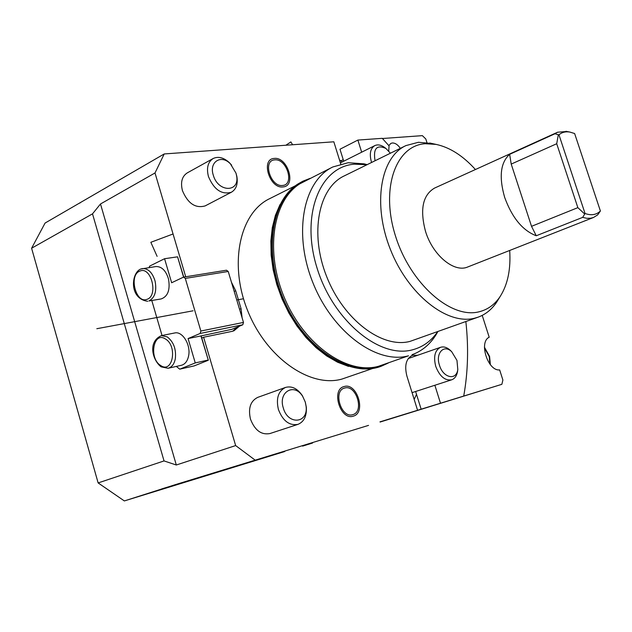 <?xml version="1.0" encoding="UTF-8"?>
<svg xmlns="http://www.w3.org/2000/svg" width="632" height="632" viewBox="0 0 632 632"><rect width="100%" height="100%" fill="white"/><g stroke="black" fill="none" stroke-linecap="round" stroke-linejoin="round"><path stroke-width="0.95" d="M482.216 315.392L489.208 337.243C478.519 341.92 487.904 371.395 499.659 369.91L502.89 380.03L501.863 384.319L379.966 421.868M501.863 384.319L380.132 422.034M312.39 442.874L302.475 445.994M375.068 160.757L375.029 160.615C373.109 148.496 376.727 144.444 385.891 148.441L390.426 153.205M385.457 148.109L384.319 147.232C380.835 144.862 377.675 144.317 374.839 145.589C370.392 148.37 369.238 153.742 371.363 161.713L371.608 162.456M342.433 161.855L339.502 159.983M414.173 399.392L416.52 394.384L415.619 391.492M456.976 360.43L457.789 369.483C456.43 380.906 443.087 377.991 439.461 365.225C435.298 353.17 443.972 343.903 451.722 351.755L456.976 360.43M451.627 351.661L450.355 350.349C447.006 347.331 443.735 346.32 440.559 347.308C434.903 350.247 433.299 356.598 435.74 366.37C439.651 376.38 444.96 380.859 451.667 379.808C454.803 378.655 456.762 375.85 457.568 371.411L457.766 369.72M368.551 425.383L255.194 460.159L235.657 445.576L176.304 465.002L164.036 460.926L98.134 482.927L124.346 500.931L174.874 484.799L368.551 425.383M421.149 409.204L416.52 394.384M205.345 205.811L205.155 205.906C195.446 208.584 187.878 203.504 182.451 190.667C180.357 182.237 181.992 176.288 187.341 172.844L213 158.608M231.62 165.15L229.495 162.787C223.839 157.573 218.411 156.144 213.221 158.49C207.881 161.942 206.301 167.962 208.457 176.557C214.003 189.655 221.627 194.893 231.328 192.262C236.21 189.363 238.059 184.141 236.897 176.612L236.068 173.421M213.276 175.119C208.852 161.918 221.224 154.09 230.419 163.87L235.965 173.089L236.479 175.19C240.476 192.618 218.103 192.91 213.276 175.119M298.012 424.349L269.911 433.56C261.277 435.132 254.799 430.313 250.47 419.111C248.036 408.264 250.454 401.02 257.722 397.378L285.506 387.432C278.254 391.09 275.892 398.452 278.412 409.504C282.844 420.944 289.377 425.897 298.012 424.349C304.016 421.781 306.797 416.125 306.346 407.379L305.311 402.134L302.357 395.632C297.411 388.467 291.794 385.733 285.506 387.432M283.31 408.003C277.882 391.737 294.623 382.415 302.839 396.667L305.256 401.992L306.101 406.289C308.384 423.487 287.979 425.376 283.31 408.003M124.346 500.931L284.787 451.509L162.132 489.16M31.6 248.234L92.509 213.853L100.496 203.978L155.006 172.963L164.217 153.947L45.085 223.049L31.6 248.234L98.134 482.927M79.545 203.062L80.067 203.006M174.938 484.847L161.752 488.899M302.61 446.121L312.587 443.016M388.325 363.013L381.151 366.276C350.586 377.707 306.054 349.867 284.621 302.333C262.873 254.957 270.393 201.11 298.446 183.722L303.068 181.108L310.13 178.358M380.859 366.378L380.772 366.41C350.199 377.849 305.667 350.01 284.242 302.491C262.501 255.131 270.03 201.292 298.083 183.904L302.507 181.384M366.939 164.565L364 163.838L348.185 162.716L332.874 166.951C303.392 180.626 292.885 233.058 312.856 282.591C332.503 332.25 377.004 364.656 408.533 355.792L378.473 366.299C347.671 374.934 304.924 345.68 284.953 299.031C264.705 252.5 272.55 200.818 299.797 183.841L332.14 167.314M386.097 363.787L384.193 364.68C354.26 378.623 308.59 352.482 285.996 304.656C263.07 257.019 270.133 201.655 298.628 184.038L308.029 179.409M353.28 416.148C340.324 420.793 330.726 389.32 344.203 386.531C357.048 382.32 366.473 412.949 353.28 416.148M344.669 388.048C332.598 390.576 341.193 418.771 352.806 414.624C364.664 411.772 356.195 384.248 344.669 388.048M283.049 186.922C269.603 189.047 260.376 158.79 274.32 158.427C287.639 156.665 296.716 186.148 283.049 186.922M274.762 159.888C262.272 160.228 270.543 187.341 282.599 185.453C294.875 184.781 286.723 158.292 274.762 159.888M201.134 335.876L208.339 360.24L200.952 335.932L231.889 329.319L242.814 324.769L243.486 322.431L200.858 331.034L185.295 278.412L228.223 271.468L226.477 270.212L183.533 277.116L185.295 278.412M149.199 267.557L149.555 266.167L164.565 258.717L171.643 282.749L183.533 277.116M151.814 300.563L162.029 335.497M208.339 360.24L194.174 365.904L179.741 369.167L176.312 366.426M228.223 271.468L243.486 322.431M200.858 331.034L200.186 333.443L242.814 324.769M183.564 277.108L177.568 256.829L183.754 277.077M177.568 256.829L164.565 258.717M200.952 335.932L188.083 338.57L200.186 333.443M188.083 338.57L195.256 362.926L208.086 360.05M195.256 362.926L179.741 369.167M155.006 172.963L185.713 276.761M100.496 203.978L176.304 465.002M239.425 326.183L233.998 330.757L231.983 331.381L203.607 337.243L235.657 445.576M203.607 337.243L201.766 338.017M174.709 332.969C182.466 330.955 190.99 344.859 188.613 355.848C187.491 361.164 185.058 364.324 181.297 365.312L168.041 368.274C171.793 367.287 174.227 364.103 175.333 358.739C176.32 349.133 173.618 341.849 167.227 336.88L161.389 335.624L174.709 332.969M147.746 301.267C128.817 298.944 131.124 272.708 140.77 269.011L155.93 266.546C161.737 266.42 165.932 270.591 168.523 279.06C170.324 289.914 167.851 296.542 161.113 298.952L148.923 300.966C154.84 297.822 156.91 291.233 155.117 281.208C152.51 272.661 148.307 268.442 142.508 268.56L141.007 268.948M585.042 213.49L558.965 134.782C562.006 132.278 565.624 131.369 569.811 132.056L574.622 133.526L600.4 211.001C596.379 214.88 591.26 215.71 585.042 213.49L582.672 217.376L586.812 218.301L590.691 218.23L593.543 217.463L597.651 214.904L600.4 211.001M558.965 134.782L558.332 134.782L556.705 143.733L577.853 207.644L584.537 213.877M566.857 131.48L557.59 132.214L554.991 133.755L558.332 134.782M577.853 207.644L531.528 226.327L536.244 235.768C522.601 230.498 512.07 217.7 504.652 197.366C498.814 176.881 500.481 162.535 509.645 154.334L554.991 133.755M582.672 217.376L536.244 235.768M509.645 154.334L511.209 164.083L556.705 143.733M511.209 164.083L531.528 226.327M509.684 250.47C510.917 269.153 507.757 284.463 500.212 296.408C494.848 304.505 487.801 309.633 479.088 311.789C450.995 319.231 410.215 283.642 395.466 235.91C380.298 188.257 395.909 145.289 425.36 143.725L436.104 144.404C449.85 147.359 462.956 155.733 475.422 169.526M557.59 132.214L434.524 188.099C422.761 195.067 419.743 209.461 425.486 231.265C432.707 255.312 454.25 273.079 467.783 266.957L593.543 217.463M231.438 282.204L235.704 290.783L241.053 308.613L242.111 317.833M417.554 410.239L406.882 376.016C404.29 365.446 406.123 358.549 412.38 355.326L417.657 355.271M434.863 385.259L440.488 403.192M463.73 396.043C467.996 372.248 468.707 347.418 465.855 321.562M388.727 151.008L389.059 145.866L382.257 138.329L357.87 140.075L361.678 152.194M340.759 164.012L333.83 141.797L164.217 153.947M295.515 185.69L269.825 198.582C240.026 212.486 228.563 263.196 247.554 310.415C266.214 357.752 310.067 388.135 341.92 379.082L372.912 368.401M175.254 485.068L255.194 460.159M484.507 346.399L484.515 347.316M432.043 143.504L418.439 142.279L405.918 145.597C380.496 157.131 372.303 204.215 390.402 249.443C408.209 294.773 447.306 325.385 474.585 318.212L478.25 317.114C485.779 314.325 491.957 309.277 496.784 301.97L498.316 299.481M405.341 145.881L344.385 175.838C318.544 187.625 309.396 233.327 326.665 276.603C343.626 319.982 382.313 348.801 410.002 341.391L478.25 317.114M437.684 331.666C431.261 340.996 422.903 347.031 412.625 349.773C379.785 359.11 332.882 320.606 316.901 267.557C300.445 214.596 320.14 166.413 354.52 164.178L367.002 164.723M92.509 213.853L164.036 460.926M382.431 138.511L422.373 135.643L425.786 138.953L426.932 142.532M400.325 148.346C397.907 144.744 395.261 142.951 392.385 142.974L390.9 143.377L388.822 145.589M340.925 160.82L343.231 159.659M343.713 161.207L339.977 149.231L357.87 140.075M237.032 327.178L232.797 331.176M280 204.586L275.378 215.393L272.297 227.615L270.867 240.966L271.144 255.146L273.142 269.817L276.824 284.598L282.109 299.126L288.863 313.022L296.922 325.954L306.062 337.591L316.055 347.655L326.641 355.919L337.559 362.207L348.532 366.402M412.056 354.718C421.986 351.1 429.989 344.432 436.064 334.715L437.873 331.603L436.064 334.715M243.494 298.754L236.763 299.987M157.107 256.363L150.843 242.293L173.057 233.982M285.893 145.234L290.902 141.908L292.577 144.752M287.576 145.115L287.157 144.396M96.814 328.711L193.092 310.794M484.452 347.995L489.2 356.472L489.918 364.095M160.718 365.525C148.599 358.534 153.363 330.899 165.41 338.965C177.805 345.933 172.718 373.978 160.718 365.525M139.964 271.057C151.222 265.977 158.656 295.95 146.956 299.339C135.722 304.016 128.501 274.691 139.964 271.057M241.053 308.613L239.544 309.261M235.704 290.783L234.211 291.455M457.789 369.483L457.568 371.411M412.072 392.646L451.667 379.808M230.419 163.87L229.495 162.787M302.839 396.667L302.357 395.632M490.377 364.672L489.587 356.432L484.46 347.26M161.097 366.821C153.062 360.912 147.043 342.102 161.389 335.624M569.811 132.056L565.94 131.306M385.891 148.441L384.319 147.232M340.403 162.874L374.839 145.589M451.722 351.755L450.355 350.349M408.256 358.542L440.559 347.308M205.155 205.906L231.328 192.262M236.479 175.19L236.897 176.612M306.101 406.289L306.346 407.379M161.168 366.868L168.041 368.274M436.104 144.404L429.736 142.99M500.212 296.408L496.784 301.97M367.192 164.628L364 163.838"/></g></svg>
